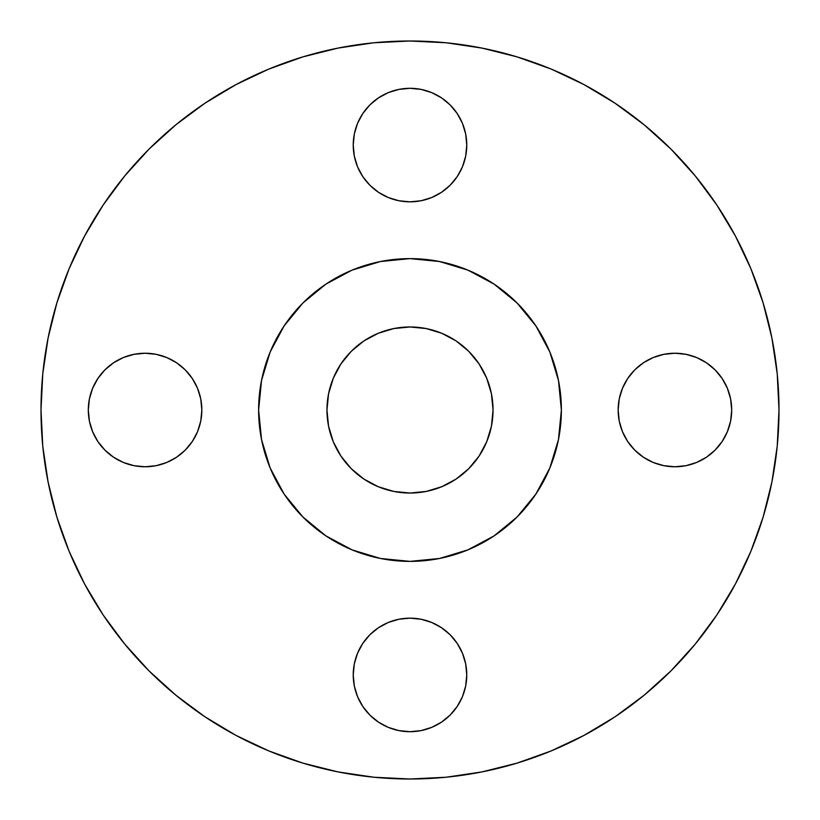 <?xml version="1.0" encoding="UTF-8"?>
<svg xmlns="http://www.w3.org/2000/svg" width="820" height="820" viewBox="0 0 820 820"><rect width="100%" height="100%" fill="white"/><g stroke="black" fill="none" stroke-linecap="round" stroke-linejoin="round"><path stroke-width="1.23" d="M466.764 145.078A56.764 56.764 0 0 1 410 201.843A56.764 56.764 0 0 1 353.236 145.078L354.322 156.148L357.551 166.798L362.799 176.618L369.861 185.217L378.461 192.28L388.28 197.528L398.92 200.756L410 201.843L421.08 200.756L431.72 197.528L441.539 192.28L450.139 185.217L457.201 176.618L462.449 166.798L465.678 156.148L466.764 145.078L465.678 133.998L462.449 123.348L457.201 113.539L450.139 104.939L441.539 97.877L431.72 92.629L421.08 89.4L410 88.304L398.92 89.4L388.28 92.629L378.461 97.877L369.861 104.939L362.799 113.539L357.551 123.348L354.322 133.998L353.236 145.078A56.764 56.764 0 0 1 410 88.304A56.764 56.764 0 0 1 466.764 145.078M731.696 410A56.764 56.764 0 0 1 674.921 466.764A56.764 56.764 0 0 1 618.157 410L619.243 421.08L622.472 431.72L627.72 441.539L634.782 450.139L643.382 457.201L653.202 462.449L663.851 465.678L674.921 466.764L686.002 465.678L696.651 462.449L706.461 457.201L715.06 450.139L722.123 441.539L727.371 431.72L730.599 421.08L731.696 410L730.599 398.92L727.371 388.28L722.123 378.461L715.06 369.861L706.461 362.799L696.651 357.551L686.002 354.322L674.921 353.236L663.851 354.322L653.202 357.551L643.382 362.799L634.782 369.861L627.72 378.461L622.472 388.28L619.243 398.92L618.157 410A56.764 56.764 0 0 1 674.921 353.236A56.764 56.764 0 0 1 731.696 410M466.764 674.921A56.764 56.764 0 0 1 410 731.696A56.764 56.764 0 0 1 353.236 674.921L354.322 686.002L357.551 696.651L362.799 706.461L369.861 715.06L378.461 722.123L388.28 727.371L398.92 730.599L410 731.696L421.08 730.599L431.72 727.371L441.539 722.123L450.139 715.06L457.201 706.461L462.449 696.651L465.678 686.002L466.764 674.921L465.678 663.851L462.449 653.202L457.201 643.382L450.139 634.782L441.539 627.72L431.72 622.472L421.08 619.243L410 618.157L398.92 619.243L388.28 622.472L378.461 627.72L369.861 634.782L362.799 643.382L357.551 653.202L354.322 663.851L353.236 674.921A56.764 56.764 0 0 1 410 618.157A56.764 56.764 0 0 1 466.764 674.921M201.843 410A56.764 56.764 0 0 1 145.078 466.764A56.764 56.764 0 0 1 88.304 410L89.4 421.08L92.629 431.72L97.877 441.539L104.939 450.139L113.539 457.201L123.348 462.449L133.998 465.678L145.078 466.764L156.148 465.678L166.798 462.449L176.618 457.201L185.217 450.139L192.28 441.539L197.528 431.72L200.756 421.08L201.843 410L200.756 398.92L197.528 388.28L192.28 378.461L185.217 369.861L176.618 362.799L166.798 357.551L156.148 354.322L145.078 353.236L133.998 354.322L123.348 357.551L113.539 362.799L104.939 369.861L97.877 378.461L92.629 388.28L89.4 398.92L88.304 410A56.764 56.764 0 0 1 145.078 353.236A56.764 56.764 0 0 1 201.843 410M41 410A369 369 0 0 1 410 41A369 369 0 0 1 779 410L777.227 446.172L771.907 481.986L763.112 517.112L750.915 551.214L735.427 583.942L716.813 615.01L695.237 644.089L670.924 670.924L644.089 695.237L615.01 716.813L583.942 735.427L551.214 750.915L517.112 763.112L481.986 771.907L446.172 777.227L410 779L373.828 777.227L338.014 771.907L302.887 763.112L268.786 750.915L236.058 735.427L204.99 716.813L175.91 695.237L149.076 670.924L124.763 644.089L103.187 615.01L84.573 583.942L69.085 551.214L56.887 517.112L48.093 481.986L42.773 446.172L41 410L42.773 373.828L48.093 338.014L56.887 302.887L69.085 268.786L84.573 236.058L103.187 204.99L124.763 175.91L149.076 149.076L175.91 124.763L204.99 103.187L236.058 84.573L268.786 69.085L302.887 56.887L338.014 48.093L373.828 42.773L410 41L446.172 42.773L481.986 48.093L517.112 56.887L551.214 69.085L583.942 84.573L615.01 103.187L644.089 124.763L670.924 149.076L695.237 175.91L716.813 204.99L735.427 236.058L750.915 268.786L763.112 302.887L771.907 338.014L777.227 373.828L779 410A369 369 0 0 1 410 779A369 369 0 0 1 41 410M258.618 410A151.382 151.382 0 0 1 410 258.618A151.382 151.382 0 0 1 561.382 410L560.654 424.842L558.471 439.53L554.863 453.942L549.861 467.933L543.506 481.36L535.87 494.101L527.024 506.042L517.041 517.041L506.042 527.024L494.101 535.87L481.36 543.506L467.933 549.861L453.942 554.863L439.53 558.471L424.842 560.654L410 561.382L395.158 560.654L380.47 558.471L366.058 554.863L352.067 549.861L338.639 543.506L325.899 535.87L313.957 527.024L302.959 517.041L292.976 506.042L284.13 494.101L276.494 481.36L270.139 467.933L265.137 453.942L261.529 439.53L259.346 424.842L258.618 410L259.346 395.158L261.529 380.47L265.137 366.058L270.139 352.067L276.494 338.639L284.13 325.899L292.976 313.957L302.959 302.959L313.957 292.976L325.899 284.13L338.639 276.494L352.067 270.139L366.058 265.137L380.47 261.529L395.158 259.346L410 258.618L424.842 259.346L439.53 261.529L453.942 265.137L467.933 270.139L481.36 276.494L494.101 284.13L506.042 292.976L517.041 302.959L527.024 313.957L535.87 325.899L543.506 338.639L549.861 352.067L554.863 366.058L558.471 380.47L560.654 395.158L561.382 410A151.382 151.382 0 0 1 410 561.382A151.382 151.382 0 0 1 258.618 410L261.529 439.53L270.139 467.933L284.13 494.101L302.959 517.041L325.899 535.87L352.067 549.861L380.47 558.471L410 561.382L439.53 558.471L467.933 549.861L494.101 535.87L517.041 517.041L535.87 494.101L549.861 467.933L558.471 439.53L561.382 410L558.471 380.47L549.861 352.067L535.87 325.899L517.041 302.959L494.101 284.13L467.933 270.139L439.53 261.529L410 258.618L380.47 261.529L352.067 270.139L325.899 284.13L302.959 302.959L284.13 325.899L270.139 352.067L261.529 380.47L258.618 410M493.035 410A83.035 83.035 0 0 1 410 493.035A83.035 83.035 0 0 1 326.965 410A83.035 83.035 0 0 1 410 326.965A83.035 83.035 0 0 1 493.035 410L491.436 393.805L486.711 378.225L479.044 363.865L468.712 351.288L456.135 340.956L441.775 333.289L426.195 328.564L410 326.965L393.805 328.564L378.225 333.289L363.865 340.956L351.288 351.288L340.956 363.865L333.289 378.225L328.564 393.805L326.965 410L328.564 426.195L333.289 441.775L340.956 456.135L351.288 468.712L363.865 479.044L378.225 486.711L393.805 491.436L410 493.035L426.195 491.436L441.775 486.711L456.135 479.044L468.712 468.712L479.044 456.135L486.711 441.775L491.436 426.195L493.035 410M56.887 517.112L69.085 551.214M204.99 716.813L236.058 735.427M517.112 763.112L551.214 750.915M716.813 615.01L735.427 583.942M763.112 302.887L750.915 268.786M615.01 103.187L583.942 84.573M302.887 56.887L268.786 69.085M103.187 204.99L84.573 236.058M354.322 133.998L357.551 123.348M362.799 113.539L369.861 104.939M388.28 92.629L398.92 89.4M421.08 89.4L431.72 92.629M462.449 123.348L465.678 133.998M465.678 156.148L462.449 166.798M457.201 176.618L450.139 185.217M431.72 197.528L421.08 200.756M398.92 200.756L388.28 197.528M357.551 166.798L354.322 156.148M619.243 398.92L622.472 388.28M653.202 357.551L663.851 354.322M686.002 354.322L696.651 357.551M727.371 388.28L730.599 398.92M730.599 421.08L727.371 431.72M696.651 462.449L686.002 465.678M663.851 465.678L653.202 462.449M622.472 431.72L619.243 421.08M354.322 663.851L357.551 653.202M388.28 622.472L398.92 619.243M421.08 619.243L431.72 622.472M462.449 653.202L465.678 663.851M465.678 686.002L462.449 696.651M431.72 727.371L421.08 730.599M398.92 730.599L388.28 727.371M357.551 696.651L354.322 686.002M89.4 398.92L92.629 388.28M123.348 357.551L133.998 354.322M156.148 354.322L166.798 357.551M197.528 388.28L200.756 398.92M200.756 421.08L197.528 431.72M166.798 462.449L156.148 465.678M133.998 465.678L123.348 462.449M92.629 431.72L89.4 421.08"/></g></svg>
